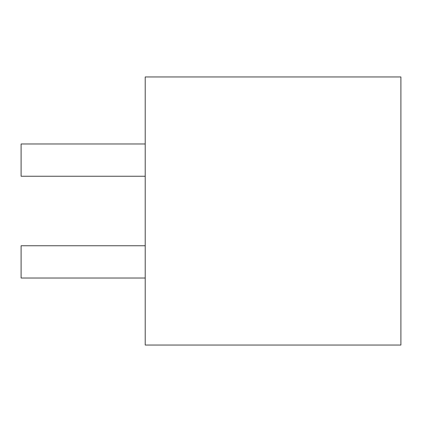 <?xml version="1.0" encoding="UTF-8"?>
<svg xmlns="http://www.w3.org/2000/svg" width="422" height="422" viewBox="0 0 422 422"><rect width="100%" height="100%" fill="white"/><g stroke="black" fill="none" stroke-linecap="round" stroke-linejoin="round"><path stroke-width="0.63" d="M400.9 76.952L400.9 345.048L145.215 345.048L145.215 76.952L400.9 76.952M145.215 245.752L21.1 245.752L21.1 278.024L145.215 278.024M145.215 143.976L21.1 143.976L21.1 176.248L145.215 176.248"/></g></svg>
